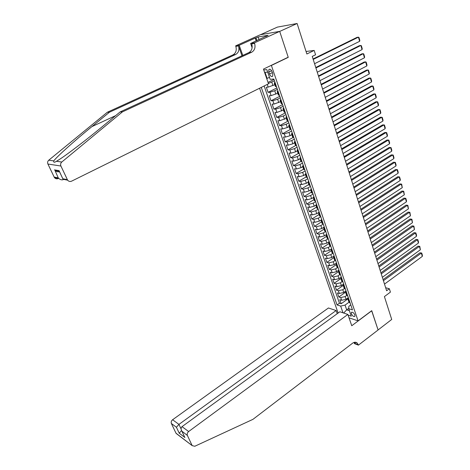 <?xml version="1.0" encoding="UTF-8"?>
<svg xmlns="http://www.w3.org/2000/svg" width="470" height="470" viewBox="0 0 470 470"><rect width="100%" height="100%" fill="white"/><g stroke="black" fill="none" stroke-linecap="round" stroke-linejoin="round"><path stroke-width="0.7" d="M354.862 314.947C353.681 312.656 352.524 311.816 351.384 312.421L351.407 313.807C352.582 316.093 353.745 316.933 354.885 316.328L354.862 314.947M259.569 88.237L338.118 313.044M260.527 34.704L277.394 27.107L297.111 23.5L306.857 53.991L314.183 50.437L306.058 51.483M349.022 317.814L358.087 320.875L371.735 310.664L378.086 329.946L391.716 319.447L384.407 296.588L390.417 292.117L389.354 288.739L385.664 287.746M287.816 57.405L288.251 57.352L279.703 31.419L297.111 23.5M268.035 82.415L274.01 79.465M274.803 84.712L268.182 87.12L266.326 87.25L268.082 92.337L276.889 87.925M277.705 93.23L271.114 95.627L269.251 95.721L270.996 100.768L279.744 96.315M280.584 101.673L274.022 104.058L272.159 104.123L273.887 109.128L282.576 104.628M283.439 110.045L276.901 112.418L275.038 112.448L276.754 117.412L285.384 112.871M286.271 118.346L279.762 120.708L277.893 120.708L279.591 125.625L288.169 121.049M289.074 126.571L287.311 127.523L282.593 128.921L280.725 128.892L282.411 133.774L290.924 129.15M291.858 134.731L290.102 135.689L285.402 137.07L283.528 137.011L285.202 141.846L293.427 137.322M294.614 142.821L292.875 143.791L288.186 145.148L286.312 145.06L287.969 149.854L295.806 145.477M297.351 150.841L295.618 151.816L290.948 153.155L289.074 153.038L290.719 157.797L298.309 153.496M300.066 158.795L298.344 159.782L293.685 161.098L291.811 160.957L293.439 165.675L300.941 161.363M302.756 166.686L301.047 167.672L296.406 168.977L294.526 168.806L296.141 173.483L303.591 169.141M305.424 174.505L303.726 175.504L299.096 176.785L297.216 176.591L298.82 181.226L306.223 176.855M308.067 182.266L306.381 183.271L301.769 184.534L299.884 184.311L301.476 188.911L308.831 184.504M310.688 189.956L309.013 190.967L304.413 192.212L302.533 191.966L304.108 196.53L311.422 192.095M313.284 197.594L311.628 198.604L307.045 199.832L305.159 199.556L306.722 204.086L313.984 199.621M315.852 205.167L314.219 206.183L309.648 207.393L307.762 207.088L309.313 211.582L316.533 207.088M318.419 212.669L316.786 213.691L312.233 214.884L310.347 214.561L311.886 219.014L319.06 214.496M320.998 220.089L319.336 221.147L314.794 222.322L312.908 221.969L314.436 226.387L321.562 221.84M323.577 227.433L321.868 228.538L317.338 229.695L315.446 229.319L316.962 233.702L324.047 229.131M326.162 234.7L324.376 235.87L319.859 237.009L317.967 236.616L319.471 240.957L326.515 236.363M328.771 241.886L326.862 243.143L322.361 244.265L320.47 243.848L321.962 248.16L328.959 243.53M331.409 248.965L329.329 250.357L324.846 251.462L322.955 251.021L324.429 255.298L331.385 250.651M334.722 257.777L333.653 257.29L334.105 255.956L331.779 257.513L327.308 258.606L325.41 258.142L326.879 262.383L333.794 257.713M336.514 263.036L334.205 264.616L329.752 265.691L327.854 265.203L329.311 269.416L336.185 264.716M338.911 270.074L336.62 271.66L332.173 272.718L330.281 272.212L331.72 276.389L338.553 271.666M341.285 277.053L339.005 278.645L334.581 279.691L332.684 279.162L334.117 283.31L340.885 278.575M343.646 283.98L341.379 285.578L336.966 286.612L335.069 286.06L336.491 290.172L343.223 285.413M345.985 290.854L343.735 292.458L339.328 293.474L337.437 292.904L338.846 296.987L345.597 292.164M314.183 50.437L315.558 54.796L312.25 56.412L386.622 290.76L389.354 288.739M268.817 72.086L269.486 74.031C270.52 76.287 271.595 77.027 272.706 76.252L272.77 73.725L272.101 71.769C271.061 69.507 269.992 68.761 268.881 69.537L268.817 72.086L271.619 70.729M358.087 320.875L271.39 65.448L270.967 65.495M350.773 304.918L348.869 306.311L348.699 308.678L352.471 309.889L273.857 79.019L270.156 79.324L266.837 69.625L263.746 69.942M348.699 308.678L351.266 316.175L348.1 315.117M343.006 312.826L340.674 306.088L337.055 304.924L261.267 87.397M346.678 295.46L345.139 296.564L340.744 297.569L338.846 296.987M348.305 297.675L346.067 299.284L345.139 296.564M344.375 288.592L342.795 289.714L338.388 290.736L336.491 290.172M342.066 281.671L340.433 282.811L336.015 283.851L334.117 283.31M339.751 274.68L338.053 275.855L333.618 276.912L331.72 276.389M337.431 267.624L335.656 268.846L331.209 269.915L329.311 269.416M335.11 260.509L333.236 261.778L328.777 262.865L326.879 262.383M332.789 253.318L330.804 254.658L326.327 255.756L324.429 255.298M330.469 246.063L328.348 247.479L323.853 248.595L321.962 248.16M328.142 238.748L325.869 240.241L321.363 241.368L319.471 240.957M325.745 231.405L323.372 232.944L318.854 234.089L316.962 233.702M323.243 224.061L320.857 225.588L316.322 226.751L314.436 226.387M320.722 216.652L318.319 218.174L313.772 219.355L311.886 219.014M318.178 209.185L315.764 210.695L311.199 211.894L309.313 211.582M315.617 201.659L313.185 203.158L308.608 204.374L306.722 204.086M313.032 194.069L310.582 195.561L305.994 196.795L304.108 196.53M310.423 186.42L307.962 187.894L303.362 189.151L301.476 188.911M307.797 178.7L305.318 180.169L300.7 181.444L298.82 181.226M305.147 170.921L302.656 172.378L298.021 173.671L296.141 173.483M302.48 163.078L299.966 164.524L295.319 165.834L293.439 165.675M299.784 155.165L297.257 156.604L292.593 157.932L290.719 157.797M297.069 147.186L294.526 148.614L289.849 149.959L287.969 149.854M294.326 139.144L291.77 140.559L287.076 141.922L285.202 141.846M291.565 131.03L288.991 132.434L284.279 133.821L282.411 133.774M288.78 122.846L286.183 124.239L281.459 125.643L279.591 125.625M285.971 114.592L283.357 115.973L278.622 117.4L276.754 117.412M283.134 106.273L280.508 107.636L275.749 109.081L273.887 109.128M280.279 97.877L277.629 99.229L272.858 100.698L270.996 100.768M277.394 89.406L274.727 90.745L269.945 92.237L268.082 92.337M274.486 80.864L268.388 83.443M264.152 85.969L339.452 303.197L341.185 303.743L348.006 298.826M346.067 299.284L341.678 300.289L339.781 299.696L341.185 303.743M276.425 86.574L275.361 86.357M275.244 83.09L274.233 83.043L274.95 82.227M278.199 91.767L277.183 91.697L277.882 90.851M278.299 94.969L279.374 95.216M281.125 100.369L280.108 100.275L280.796 99.399M281.207 103.506L282.288 103.788M284.027 108.893L283.005 108.776L283.68 107.877M284.097 111.972L285.184 112.283M286.906 117.347L285.883 117.206L286.541 116.278M286.959 120.361L288.051 120.708M289.761 125.725L288.727 125.561L289.379 124.603M289.79 128.674L290.895 129.056M292.587 134.026L291.553 133.844L292.187 132.863M292.604 136.923L293.709 137.328M295.389 142.263L294.355 142.058L294.978 141.053M295.395 145.101L296.505 145.536M298.168 150.424L297.134 150.194L297.739 149.166M298.156 153.202L299.272 153.672M300.923 158.519L299.884 158.267L300.483 157.215M300.9 161.239L302.022 161.739M303.655 166.545L302.615 166.274L303.197 165.193M303.614 169.212L304.742 169.735M306.37 174.499L305.318 174.211L305.894 173.107M306.311 177.114L307.445 177.666M309.054 182.389L308.003 182.078L308.567 180.956M308.984 184.951L310.124 185.527M311.716 190.215L310.664 189.886L311.216 188.74M311.634 192.718L312.779 193.323M314.36 197.97L313.302 197.623L313.843 196.454M314.26 200.426L315.411 201.054M316.98 205.666L315.922 205.296L316.451 204.109M316.868 208.069L318.02 208.727M319.577 213.292L318.519 212.91L319.036 211.7M319.453 215.648L320.611 216.329M322.156 220.859L321.092 220.459L321.598 219.226M322.015 223.162L323.178 223.873M324.711 228.367L323.642 227.944L324.141 226.693M324.559 230.617L325.728 231.352M327.243 235.811L326.174 235.37L326.662 234.101M327.079 238.014L328.248 238.772M329.758 243.19L328.689 242.737L329.159 241.445M329.582 245.352L330.757 246.127M332.249 250.516L331.18 250.04L331.644 248.73M332.061 252.625L333.242 253.43M334.522 259.839L335.709 260.668M337.178 264.986L336.103 264.475L336.544 263.13M336.961 267.001L338.153 267.847M339.61 272.13L338.535 271.607L338.964 270.238M339.387 274.104L340.58 274.974M342.025 279.221L340.944 278.681L341.367 277.3M341.79 281.148L342.982 282.041M344.422 286.254L343.341 285.701L343.752 284.297M344.169 288.139L345.374 289.05M346.795 293.233L345.714 292.663L346.12 291.241M346.537 295.072L347.741 296.006M349.151 300.154L348.07 299.572L348.464 298.133M348.881 301.952L350.091 302.909M267.688 72.104L265.039 72.362L267.13 78.437L266.713 78.572M269.463 77.297L267.13 78.437M288.251 57.352L271.39 65.448M348.722 308.344L346.684 309.83L349.392 310.711M348.981 302.251L345.062 305.101L346.684 309.83L343.664 313.044M339.452 303.197L337.055 304.924M340.674 306.088L345.062 305.101M265.039 72.362L264.522 72.192M313.208 59.426L358.434 37.159L357.006 37.359L313.067 58.973M314.565 63.709L359.644 41.319L358.434 37.159L358.968 37.459L359.82 40.367L359.644 41.319M107.336 112.242L109.492 112.189L91.92 126.594C74.895 140.465 56.653 156.816 53.768 160.905C53.433 162.532 54.344 162.655 56.494 161.286L59.608 159.336C67.997 153.937 87.126 139.232 102.137 126.777L120.126 111.925L248.818 52.628C251.803 50.801 252.772 47.87 251.732 43.828L254.605 43.375L254.429 42.864L279.691 31.372L288.204 57.217L263.453 69.102L268.517 83.813L71.605 181.162C70.048 181.796 68.72 181.467 67.627 180.18L60.918 166.028L47.911 164.03C47.323 162.555 47.605 161.28 48.751 160.205L107.336 112.242L232.997 54.855C235.917 53.087 236.862 50.249 235.828 46.342L235.658 45.854L260.345 34.733L279.691 31.372M120.126 111.925L122.447 111.866L251.679 52.223C254.67 50.39 255.645 47.441 254.605 43.375M241.991 55.771L238.513 45.919C239.553 49.849 238.601 52.699 235.67 54.479L109.492 112.189M58.268 178.53C56.77 179.135 55.483 178.817 54.426 177.578L47.911 164.03M56.494 161.286L61.793 162.021L122.447 111.866M256.191 40.943L255.204 38.07L256.015 37.935L256.931 40.608M266.073 36.46L268.135 35.279L258.13 36.983L256.015 37.935M266.002 36.249L250.633 43.469L254.429 42.864M235.658 45.854L239.218 45.285L242.784 55.407M255.204 38.07L239.218 45.285M252.114 47.746L250.633 43.469M61.793 162.021C60.601 163.149 60.307 164.482 60.918 166.028M258.13 36.983L259.041 39.65M54.109 177.061L58.245 177.866L58.762 178.436C60.248 179.693 61.735 180.11 63.227 179.681M58.245 177.866L54.984 170.44C56.482 171.697 57.986 172.108 59.478 171.667M54.45 169.858L59.079 170.645L59.49 171.685M59.079 170.645L63.021 179.27L67.627 180.18M337.231 313.69L336.126 310.535L328.436 307.979L172.602 419.739L178.941 424.392L181.103 428.981M336.126 310.535L178.941 424.392L176.415 427.254L171.38 423.499L175.992 433.193L192.195 445.648L194.803 446.259L252.966 419.334L352.641 343.153C354.362 341.948 355.902 341.931 357.265 343.094L358.422 345.133L378.097 329.981L371.647 310.729M371.764 310.77L351.754 325.739L347.865 314.442L188.652 431.531C187.319 432.688 186.895 433.992 187.389 435.437L192.083 445.437M358.422 345.133L354.509 343.652L354.075 342.389M347.865 314.442L339.857 311.78L182.019 426.654L188.652 431.531M177.325 434.21L175.992 433.193M171.38 423.499C170.898 422.101 171.303 420.844 172.602 419.739M354.58 342.272L355.338 343.646L358.299 344.763M187.389 435.437L181.861 431.155C180.815 429.204 180.868 427.706 182.019 426.654M182.078 431.478L184.146 436.001M184.927 437.511L179.24 433.223L181.532 430.561M315.922 67.974L360.854 45.467L359.421 45.649L315.77 67.498M317.268 72.221L362.059 49.597L360.854 45.467L361.383 45.749L362.223 48.633L362.059 49.597M318.613 76.451L363.257 53.703L361.824 53.868L318.448 75.946M319.947 80.664L364.45 57.798L363.257 53.703L363.78 53.974L364.614 56.835L364.45 57.798M321.28 84.859L365.637 61.875L364.203 62.017L321.11 84.318M322.602 89.03L366.817 65.941L365.637 61.875L366.154 62.128L366.982 64.972L366.817 65.941M323.924 93.189L367.998 69.983L366.565 70.1L323.742 92.625M325.234 97.331L369.167 74.007L367.998 69.983L368.509 70.218L369.326 73.038L369.167 74.007M326.544 101.45L370.337 78.02L368.909 78.12L326.356 100.862M327.849 105.556L371.5 82.015L370.337 78.02L370.842 78.243L371.658 81.04L371.5 82.015M329.141 109.645L372.663 85.998L371.23 86.075L328.947 109.028M330.434 113.711L373.815 89.958L372.663 85.998L373.162 86.204L373.967 88.977L373.815 89.958M331.72 117.764L374.966 93.906L373.538 93.971L331.52 117.124M333.001 121.8L376.112 97.836L374.966 93.906L375.46 94.1L376.259 96.849L376.112 97.836M334.276 125.825L377.251 101.749L375.824 101.796L334.064 125.155M335.551 129.826L378.385 105.65L377.251 101.749L377.739 101.931L378.532 104.657L378.385 105.65M336.814 133.809L379.519 109.534L378.091 109.563L336.596 133.122M338.071 137.781L380.647 113.405L379.519 109.534L380.001 109.704L380.788 112.406L380.647 113.405M339.328 141.734L381.769 117.253L380.342 117.265L339.099 141.018M340.58 145.671L382.886 121.096L381.769 117.253L382.245 117.412L383.027 120.091L382.886 121.096M341.819 149.589L384.002 124.914L382.574 124.908L341.584 148.855M343.059 153.496L385.112 128.721L384.002 124.914L384.472 125.055L385.247 127.717L385.112 128.721M344.293 157.385L386.217 132.517L384.789 132.487L344.052 156.622M345.521 161.257L387.315 136.294L386.217 132.517L386.681 132.64L387.45 135.284L387.315 136.294M346.748 165.111L388.414 140.054L386.986 140.013L346.496 164.33M347.964 168.953L389.501 143.802L388.414 140.054L388.872 140.172L389.636 142.792L389.501 143.802M349.181 172.778L390.588 147.533L389.166 147.474L348.922 171.973M350.391 176.591L391.674 151.252L390.588 147.533L391.046 147.639L391.804 150.236L391.674 151.252M351.595 180.386L392.755 154.959L391.328 154.883L351.331 179.552M352.794 184.164L393.825 158.649L392.755 154.959L393.202 155.047L393.954 157.626L393.825 158.649M353.986 187.924L394.9 162.32L393.472 162.226L353.716 187.072M355.173 191.672L395.963 165.981L394.9 162.32L395.34 162.397L396.087 164.958L395.963 165.981M356.36 195.408L397.027 169.629L395.605 169.517L356.084 194.533M357.541 199.127L398.084 173.26L397.027 169.629L397.467 169.694L398.207 172.232L398.084 173.26M358.716 202.829L399.142 176.879L397.714 176.755L358.434 201.936M359.885 206.518L400.187 180.486L399.142 176.879L399.571 176.932L400.305 179.452L400.187 180.486M361.054 210.19L401.233 184.076L399.811 183.934L360.76 209.273M362.211 213.85L402.279 187.653L401.233 184.076L401.662 184.117L402.279 187.653M399.811 183.934L401.662 184.117M363.369 217.498L403.313 191.214L401.897 191.055L363.075 216.558M364.52 221.129L404.347 194.762L403.313 191.214L403.742 191.243L404.347 194.762M401.897 191.055L403.742 191.243M365.672 224.742L405.381 198.299L403.959 198.129L365.366 223.785M366.812 228.344L406.403 201.824L405.381 198.299L405.798 198.317L406.515 200.778L406.403 201.824M403.959 198.129L405.798 198.317M367.951 231.933L407.425 205.331L406.01 205.143L367.64 230.952M369.085 235.505L408.448 208.827L407.425 205.331L407.843 205.337L408.448 208.827M406.01 205.143L407.843 205.337M370.213 239.066L409.464 212.311L408.042 212.105L369.902 238.067M371.341 242.608L410.474 215.777L409.464 212.311L409.869 212.305L410.474 215.777M408.042 212.105L409.869 212.305M372.463 246.139L411.479 219.237L410.063 219.02L372.14 245.129M373.579 249.658L412.484 222.68L411.479 219.237L411.885 219.22L412.484 222.68M410.063 219.02L411.885 219.22M374.69 253.16L413.483 226.111L412.067 225.876L374.361 252.126M375.794 256.649L414.475 229.525L413.483 226.111L413.882 226.082L414.475 229.525M412.067 225.876L413.882 226.082M376.899 260.127L415.468 232.932L414.052 232.685L376.564 259.076M377.998 263.594L416.455 236.322L415.468 232.932L415.862 232.891L416.555 235.264L416.455 236.322M414.052 232.685L415.862 232.891M379.096 267.042L417.442 239.7L416.026 239.442L378.755 265.973M380.183 270.479L418.423 243.066L417.442 239.7L417.83 239.653L418.517 242.009L418.423 243.066M416.026 239.442L417.83 239.653M381.27 273.904L419.399 246.421L417.983 246.151L380.923 272.812M382.351 277.312L420.374 249.764L419.399 246.421L419.786 246.362L420.374 249.764M417.983 246.151L419.786 246.362M383.432 280.708L421.343 253.095L419.927 252.807L383.079 279.603M384.507 284.091L422.307 256.409L421.343 253.095L421.725 253.025L422.401 255.345L422.307 256.409M419.927 252.807L421.725 253.025M343.735 292.458L342.795 289.714M341.379 285.578L340.433 282.811M339.005 278.645L338.053 275.855M336.62 271.66L335.656 268.846M334.205 264.616L333.236 261.778M331.779 257.513L330.804 254.658M329.329 250.357L328.348 247.479M326.862 243.143L325.869 240.241M324.376 235.87L323.372 232.944M321.868 228.538L320.857 225.588M319.336 221.147L318.319 218.174M316.786 213.691L315.764 210.695M314.219 206.183L313.185 203.158M311.628 198.604L310.582 195.561M309.013 190.967L307.962 187.894M306.381 183.271L305.318 180.169M303.726 175.504L302.656 172.378M301.047 167.672L299.966 164.524M298.344 159.782L297.257 156.604M295.618 151.816L294.526 148.614M292.875 143.791L291.77 140.559M290.102 135.689L288.991 132.434M287.311 127.523L286.183 124.239M284.491 119.286L283.357 115.973M281.647 110.979L280.508 107.636M278.781 102.601L277.629 99.229M275.89 94.147L274.727 90.745M272.976 85.622L271.801 82.191M268.182 87.12L267.254 84.436M341.678 300.289L340.744 297.569M339.328 293.474L338.388 290.736M336.966 286.612L336.015 283.851M334.581 279.691L333.618 276.912M332.173 272.718L331.209 269.915M329.752 265.691L328.777 262.865M327.308 258.606L326.327 255.756M324.846 251.462L323.853 248.595M322.361 244.265L321.363 241.368M319.859 237.009L318.854 234.089M317.338 229.695L316.322 226.751M314.794 222.322L313.772 219.355M312.233 214.884L311.199 211.894M309.648 207.393L308.608 204.374M307.045 199.832L305.994 196.795M304.413 192.212L303.362 189.151M301.769 184.534L300.7 181.444M299.096 176.785L298.021 173.671M296.406 168.977L295.319 165.834M293.685 161.098L292.593 157.932M290.948 153.155L289.849 149.959M288.186 145.148L287.076 141.922M285.402 137.07L284.279 133.821M282.593 128.921L281.459 125.643M279.762 120.708L278.622 117.4M276.901 112.418L275.749 109.081M274.022 104.058L272.858 100.698M271.114 95.627L269.945 92.237M276.06 86.598L274.88 83.12M279.004 95.234L277.835 91.791M281.924 103.8L280.76 100.386M284.814 112.289L283.663 108.905M287.681 120.708L286.541 117.347M290.525 129.05L289.391 125.719M293.345 137.316L292.217 134.02M296.135 145.518L295.025 142.246M298.908 153.649L297.804 150.406M301.652 161.709L300.559 158.49M304.378 169.699L303.291 166.509M307.075 177.625L305.999 174.464M309.754 185.486L308.684 182.348M312.409 193.276L311.346 190.168M315.041 201.001L313.989 197.917M317.649 208.668L316.61 205.607M320.24 216.265L319.206 213.233M322.808 223.802L321.786 220.794M325.352 231.275L324.341 228.297M327.878 238.689L326.873 235.734M330.387 246.045L329.388 243.113M332.872 253.342L331.879 250.428M335.333 260.574L334.352 257.689M337.783 267.753L336.808 264.892M340.21 274.874L339.24 272.03M342.612 281.935L341.655 279.121M345.004 288.944L344.046 286.148M347.371 295.894L346.425 293.121M349.721 302.792L348.781 300.042M272.389 72.615L269.486 74.031M91.92 126.594L115.626 115.644M248.818 52.628L251.679 52.223M235.67 54.479L232.997 54.855M62.91 178.776L67.304 179.634M48.751 160.205L53.768 160.905M238.513 45.919L235.828 46.342M179.24 433.223L176.415 427.254M351.772 312.139L351.384 312.421M275.414 86.515L274.233 83.043M278.358 95.134L277.183 91.697M281.272 103.682L280.108 100.275M284.162 112.154L283.005 108.776M287.023 120.555L285.883 117.206M289.861 128.88L288.727 125.561M292.675 137.134L291.553 133.844M295.466 145.318L294.355 142.058M298.233 153.432L297.134 150.194M300.976 161.48L299.884 158.267M303.696 169.459L302.615 166.274M306.399 177.366L305.318 174.211M309.072 185.209L308.003 182.078M311.722 192.988L310.664 189.886M314.354 200.702L313.302 197.623M316.962 208.351L315.922 205.296M319.547 215.936L318.519 212.91M322.115 223.462L321.092 220.459M324.658 230.923L323.642 227.944M327.185 238.325L326.174 235.37M329.687 245.663L328.689 242.737M332.173 252.948L331.18 250.04M334.634 260.168L333.653 257.29M337.078 267.336L336.103 264.475M339.499 274.445L338.535 271.607M341.907 281.495L340.944 278.681M344.293 288.492L343.341 285.701M346.66 295.436L345.714 292.663M349.004 302.322L348.07 299.572M269.651 69.166L268.881 69.537M54.426 177.578L58.762 178.436M59.197 171.162L54.984 170.44M62.956 179.041L59.12 170.91M354.968 342.231L357.265 343.094M192.195 445.648L176.103 433.393M184.704 437.188L181.861 431.155"/></g></svg>
